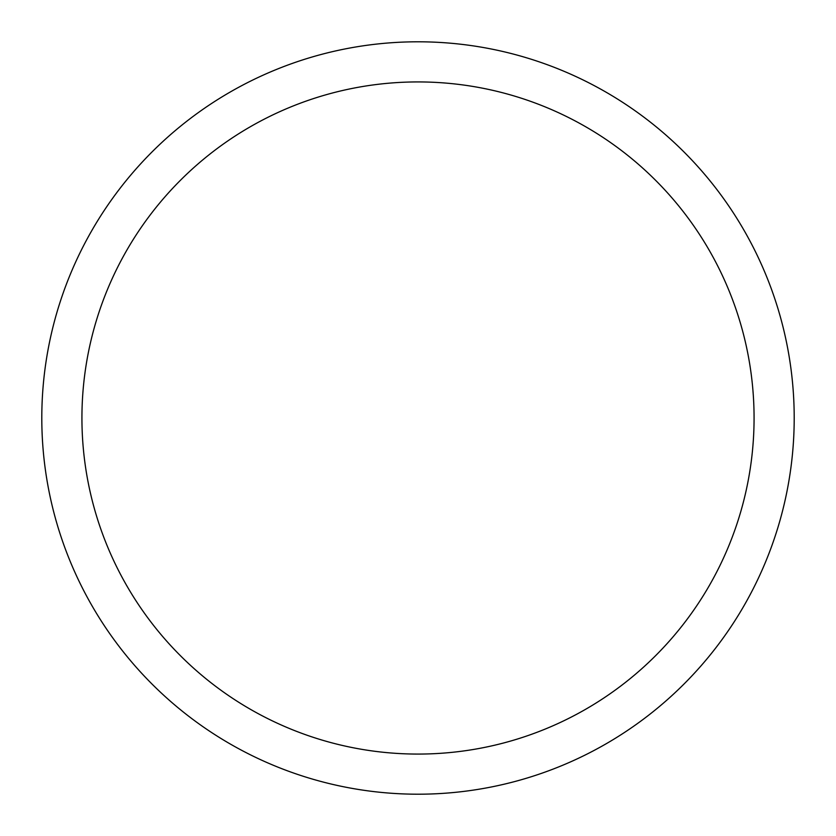 <?xml version="1.0" encoding="UTF-8"?>
<svg xmlns="http://www.w3.org/2000/svg" width="836" height="836" viewBox="0 0 836 836"><rect width="100%" height="100%" fill="white"/><g stroke="black" fill="none" stroke-linecap="round" stroke-linejoin="round"><path stroke-width="1.25" d="M754.072 418A336.072 336.072 0 0 0 418 81.928A336.072 336.072 0 0 0 81.928 418A336.072 336.072 0 0 0 418 754.072A336.072 336.072 0 0 0 754.072 418M41.8 418A376.2 376.2 0 0 1 418 41.8A376.2 376.2 0 0 1 794.2 418A376.2 376.2 0 0 1 418 794.2A376.2 376.2 0 0 1 41.8 418"/></g></svg>
